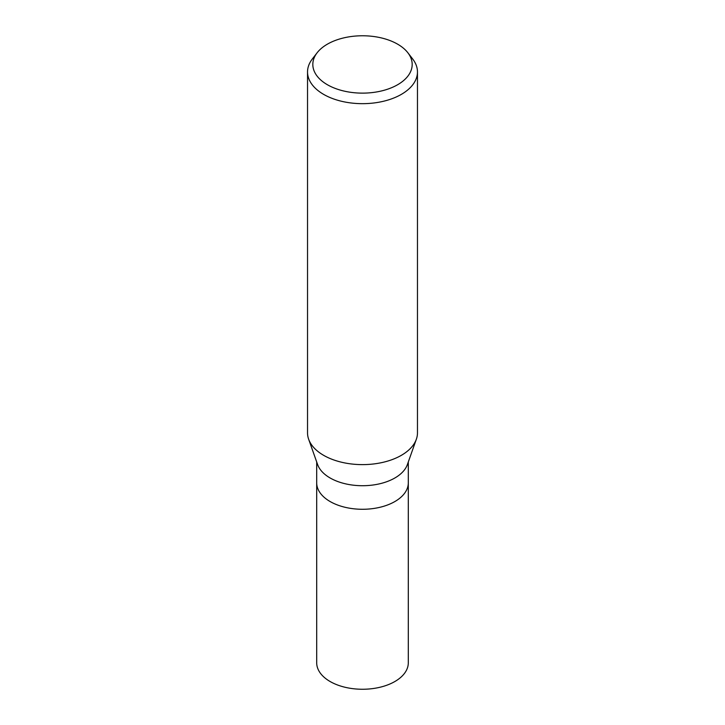 <?xml version="1.0" encoding="UTF-8"?>
<svg xmlns="http://www.w3.org/2000/svg" width="725" height="725" viewBox="0 0 725 725"><rect width="100%" height="100%" fill="white"/><g stroke="black" fill="none" stroke-linecap="round" stroke-linejoin="round"><path stroke-width="1.09" d="M416.295 439.395L407.377 464.571A45.802 26.444 180 0 1 394.889 477.974A45.802 26.444 180 0 1 349.323 484.599A45.802 26.444 180 0 1 317.623 464.571L308.705 439.395M394.889 501.537A45.802 26.444 180 0 0 408.302 482.832A45.802 26.444 180 0 1 394.889 501.537A45.802 26.444 180 0 1 344.973 507.264A45.802 26.444 180 0 1 316.698 482.832L316.698 461.952M407.849 52.744L412.67 58.979A54.964 31.737 180 0 1 417.464 71.938A54.964 31.737 180 0 1 401.36 94.368A54.964 31.737 180 0 1 341.466 101.255A54.964 31.737 180 0 1 307.536 71.938A54.964 31.737 180 0 1 312.33 58.979L317.151 52.744A49.672 28.674 180 0 1 327.374 44.171A49.672 28.674 180 0 1 407.849 52.744A49.672 28.674 180 0 1 397.626 84.734A49.672 28.674 180 0 1 334.334 88.069A49.672 28.674 180 0 1 317.151 52.744M417.464 71.938L417.464 432.888A54.964 31.737 180 0 1 401.36 455.327A54.964 31.737 180 0 1 341.466 462.206A54.964 31.737 180 0 1 307.536 432.888L307.536 71.938M416.349 439.25A54.964 31.728 180 0 1 401.36 455.327M408.302 482.968L408.302 662.813A45.802 26.444 180 0 1 394.889 681.509A45.802 26.444 180 0 1 344.973 687.246A45.802 26.444 180 0 1 316.698 662.813L316.698 482.968M408.302 482.832L408.302 461.952"/></g></svg>
